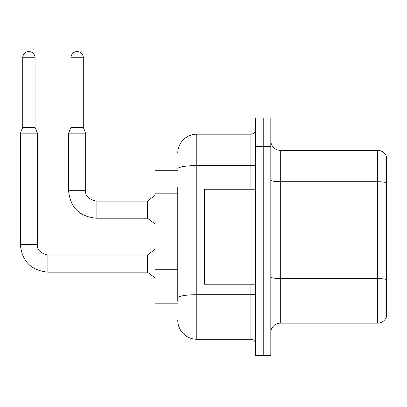 <?xml version="1.0" encoding="UTF-8"?>
<svg xmlns="http://www.w3.org/2000/svg" width="407" height="407" viewBox="0 0 407 407"><rect width="100%" height="100%" fill="white"/><g stroke="black" fill="none" stroke-linecap="round" stroke-linejoin="round"><path stroke-width="0.61" d="M177.767 170.268L154.981 170.268L154.981 303.195L177.767 303.195M270.818 332.626A9.493 9.493 0 0 1 280.311 323.133L377.533 323.133L377.533 150.331L280.311 150.331A9.493 9.493 0 0 1 270.818 140.837A9.493 9.493 0 0 0 280.311 150.331L280.311 323.133M263.222 326.928L263.222 355.413L270.818 355.413L270.818 326.928L263.222 326.928L263.222 355.413L255.627 355.413L255.627 326.928L263.222 326.928L263.222 146.53L263.222 326.928M255.627 326.928L255.627 118.05L263.222 118.05L263.222 146.53L263.222 118.05L270.818 118.05L270.818 326.928M386.65 157.168A9.493 9.493 0 0 0 377.533 150.331A9.493 9.493 0 0 1 386.65 157.168L386.65 316.295A9.493 9.493 0 0 1 377.533 323.133M177.767 301.292L177.767 187.159M177.767 153.18A18.992 18.992 0 0 1 196.759 134.188L196.759 339.27L250.88 339.27L250.88 284.203M196.759 134.188L250.88 134.188A4.747 4.747 0 0 0 255.627 129.441M255.627 344.022A4.747 4.747 0 0 0 250.88 339.27M196.759 339.27A18.992 18.992 0 0 1 177.767 320.284M255.627 189.26L204.355 189.26L204.355 284.203L255.627 284.203M35.068 127.447L22.726 127.447L22.726 57.758A6.171 6.171 0 0 1 28.897 51.587A6.171 6.171 0 0 1 35.068 57.758L35.068 127.447L37.439 133.145L37.439 244.612C36.864 249.674 40.349 253.159 47.884 255.057L47.884 272.146C31.181 270.492 22.003 261.314 20.35 244.612L20.35 133.145L37.439 133.145M47.884 255.057L147.385 255.057L147.385 272.146L47.884 272.146C31.181 270.492 22.003 261.314 20.35 244.612L37.439 244.612C36.864 249.674 40.349 253.159 47.884 255.057C40.349 253.159 36.864 249.674 37.439 244.612C36.864 249.674 40.349 253.159 47.884 255.057C40.349 253.159 36.864 249.674 37.439 244.612C36.864 249.674 40.349 253.159 47.884 255.057C40.349 253.159 36.864 249.674 37.439 244.612C36.864 249.674 40.349 253.159 47.884 255.057C40.349 253.159 36.864 249.674 37.439 244.612C36.864 249.674 40.349 253.159 47.884 255.057C40.349 253.159 36.864 249.674 37.439 244.612C36.864 249.674 40.349 253.159 47.884 255.057C40.349 253.159 36.864 249.674 37.439 244.612M83.298 127.447L70.955 127.447L70.955 57.758A6.171 6.171 0 0 1 77.127 51.587A6.171 6.171 0 0 1 83.298 57.758L83.298 127.447L85.674 133.145L68.585 133.145L68.585 190.685L85.653 190.685M85.674 190.685C85.099 195.747 88.578 199.227 96.118 201.124L147.385 201.124L147.385 218.218L96.118 218.218L96.118 201.124C88.578 199.227 85.099 195.747 85.674 190.685C85.099 195.747 88.578 199.227 96.118 201.124C88.578 199.227 85.099 195.747 85.674 190.685C85.099 195.747 88.578 199.227 96.118 201.124C88.578 199.227 85.099 195.747 85.674 190.685C85.099 195.747 88.578 199.227 96.118 201.124C88.578 199.227 85.099 195.747 85.674 190.685C85.099 195.747 88.578 199.227 96.118 201.124C88.578 199.227 85.099 195.747 85.674 190.685C85.099 195.747 88.578 199.227 96.118 201.124C88.578 199.227 85.099 195.747 85.674 190.685L85.674 133.145M177.767 193.808L154.981 193.808M177.767 269.765L154.981 269.765M386.65 182.901A9.493 1.648 180 0 0 377.533 181.715L280.311 181.715A9.493 1.648 -0 0 1 270.818 180.067M386.65 279.746A9.493 1.648 180 0 0 377.533 278.556L280.311 278.556A9.493 1.648 0 0 1 270.818 276.908M270.818 146.53L255.627 146.53M255.627 293.874A4.747 0.824 0 0 1 250.88 294.699L196.759 294.699A18.992 3.297 180 0 0 177.767 297.995M177.767 168.869A18.992 3.297 180 0 1 196.759 165.573L250.88 165.573L250.88 134.188M250.88 189.26L250.88 165.573A4.747 0.824 0 0 0 255.627 164.749M22.726 57.758L35.068 57.758M70.955 57.758L83.298 57.758M68.585 190.685C70.233 207.387 79.411 216.565 96.118 218.218C79.411 216.565 70.233 207.387 68.585 190.685C70.233 207.387 79.411 216.565 96.118 218.218C79.411 216.565 70.233 207.387 68.585 190.685C70.233 207.387 79.411 216.565 96.118 218.218C79.411 216.565 70.233 207.387 68.585 190.685C70.233 207.387 79.411 216.565 96.118 218.218C79.411 216.565 70.233 207.387 68.585 190.685C70.233 207.387 79.411 216.565 96.118 218.218C79.411 216.565 70.233 207.387 68.585 190.685C70.233 207.387 79.411 216.565 96.118 218.218C79.411 216.565 70.233 207.387 68.585 190.685M20.35 244.612C22.003 261.314 31.181 270.492 47.884 272.146C31.181 270.492 22.003 261.314 20.35 244.612C22.003 261.314 31.181 270.492 47.884 272.146C31.181 270.492 22.003 261.314 20.35 244.612C22.003 261.314 31.181 270.492 47.884 272.146C31.181 270.492 22.003 261.314 20.35 244.612C22.003 261.314 31.181 270.492 47.884 272.146C31.181 270.492 22.003 261.314 20.35 244.612C22.003 261.314 31.181 270.492 47.884 272.146C31.181 270.492 22.003 261.314 20.35 244.612C22.003 261.314 31.181 270.492 47.884 272.146M147.385 272.146L154.981 277.844M147.385 255.057L154.981 249.359M22.726 127.447L20.35 133.145M147.385 218.218L154.981 223.911M147.385 201.124L154.981 195.431M70.955 127.447L68.585 133.145"/></g></svg>
